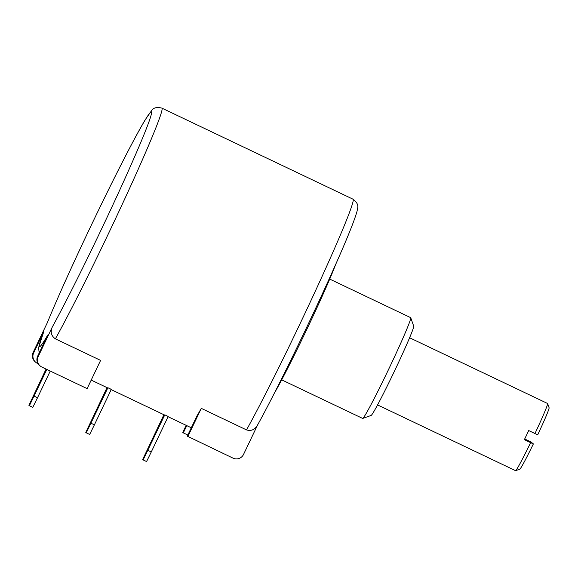 <?xml version="1.0" encoding="UTF-8"?>
<svg xmlns="http://www.w3.org/2000/svg" width="578" height="578" viewBox="0 0 578 578"><rect width="100%" height="100%" fill="white"/><g stroke="black" fill="none" stroke-linecap="round" stroke-linejoin="round"><path stroke-width="0.87" d="M257.586 424.989L243.548 454.416A7.882 7.875 129.5 0 1 233.042 458.144L187.294 436.159L196.925 415.979A137.954 5.78 -64.5 0 0 201.289 408.364L187.821 436.592M335.5 264.811A78.832 3.302 115.5 0 1 306.224 330.63A78.832 3.302 115.5 0 1 274.261 393.343M329.713 279.08L410.662 317.647A55.813 2.334 115.5 0 1 410.727 317.734A55.813 2.334 115.5 0 1 388.51 369.566A55.813 2.334 115.5 0 1 362.76 418.421A55.813 2.334 115.5 0 1 362.644 418.421L281.703 379.854M410.727 317.734L413.696 326.129A49.506 2.074 115.5 0 1 393.994 372.109A49.506 2.074 115.5 0 1 371.148 415.438L362.753 418.421M524.701 438.969L531.117 442.062L533.364 443.911A34.059 1.423 115.5 0 1 519.832 469.177L515.634 470.665A37.209 1.561 115.5 0 1 515.562 470.673L377.571 404.925M409.578 337.747L547.568 403.487A37.209 1.561 115.5 0 1 547.619 403.545A37.209 1.561 115.5 0 1 534.968 433.536L528.711 430.559A37.209 1.561 115.5 0 1 526.551 435.118A37.209 1.561 115.5 0 1 524.362 439.663L530.626 442.647A37.209 1.561 115.5 0 1 515.634 470.665M547.619 403.545L549.1 407.743A34.059 1.423 115.5 0 1 537.706 434.808L534.968 433.536M530.626 442.647L533.364 443.911M257.737 424.671C255.151 429.584 251.408 431.325 246.51 429.909L201.289 408.364M100.601 360.39L55.38 338.845C51.16 335.832 50.163 331.83 52.381 326.837L38.199 356.575A7.882 7.875 129.5 0 0 41.912 367.081L87.133 388.626L100.601 360.39M147.86 450.327L151.277 451.953L168.198 416.471L164.788 414.845L143.149 459.922L142.672 459.524L163.906 414.729M110.868 389.456L164.34 414.932A137.954 5.78 -64.5 0 0 164.788 414.845M90.977 423.226L94.387 424.852L111.316 389.37L107.898 387.744L86.267 432.821L85.782 432.423L107.017 387.621M91.208 380.093L107.457 387.831A137.954 5.78 -64.5 0 0 107.898 387.744M151.277 451.953L146.566 461.547L143.149 459.922M94.387 424.852L89.677 434.446L86.267 432.821M46.825 369.421L29.384 405.72L28.9 405.322L46.067 369.06M34.095 396.125L37.505 397.751L32.794 407.345L29.384 405.72M50.243 371.047L37.505 397.751M39.167 353.006L38.603 347.631L43.704 331.83L33.683 352.855A7.882 7.875 129.5 0 0 35.778 362.319L35.251 361.886A7.882 7.875 -50.5 0 1 33.156 352.421L47.338 322.676A130.072 5.448 -64.5 0 1 129.544 148.271A130.072 5.448 -64.5 0 1 135.996 153.596A130.072 5.448 -64.5 0 1 52.381 326.837M35.778 362.319A7.882 7.875 129.5 0 0 37.397 363.352L38.076 363.678M40.287 366.047L39.766 365.614A7.882 7.875 -50.5 0 1 37.671 356.142L47.699 335.124A130.072 5.448 -64.5 0 1 43.704 331.83M186.766 425.618L183.305 432.871L182.778 432.438L186.167 425.336M187.836 435.032L183.305 432.871M257.412 425.3C274.76 394.109 308.37 325.363 331.281 274.254C345.767 242.052 354.357 221.027 357.06 211.187L357.609 208.326C358.497 205.212 356.951 202.163 352.985 199.179A137.954 5.78 115.5 0 1 298.241 327.516A137.954 5.78 115.5 0 1 246.51 429.909M55.38 338.845A137.954 5.78 -64.5 0 0 107.111 236.453A137.954 5.78 -64.5 0 0 161.854 108.115L352.985 199.179M33.156 352.421L33.683 352.855M37.671 356.142L38.199 356.575M191.296 427.778L168.082 416.716M47.064 323.304C56.781 299.642 70.603 268.878 88.528 231.027C101.403 203.933 113.418 179.527 124.581 157.808C133.388 140.707 140.295 127.976 145.316 119.617L151.79 110.326C153.647 107.653 156.999 106.916 161.854 108.115"/></g></svg>
